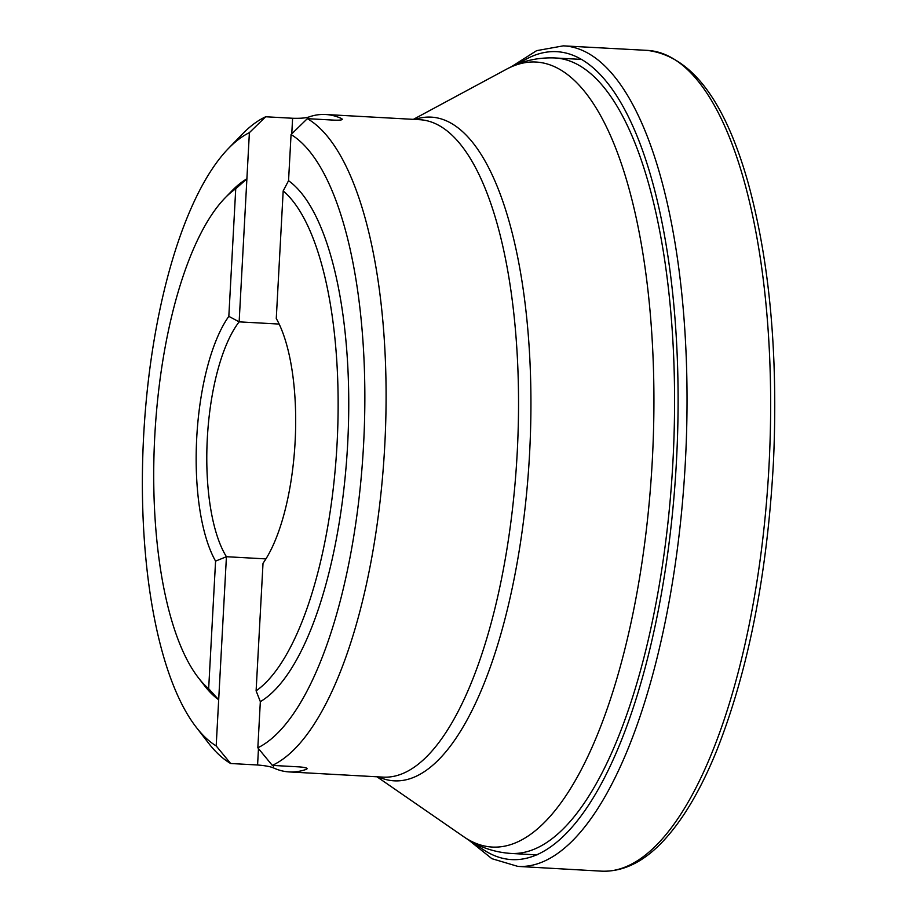 <?xml version="1.0" encoding="UTF-8"?>
<svg xmlns="http://www.w3.org/2000/svg" width="917" height="917" viewBox="0 0 917 917"><rect width="100%" height="100%" fill="white"/><g stroke="black" fill="none" stroke-linecap="round" stroke-linejoin="round"><path stroke-width="1.38" d="M208.663 688.678L215.575 561.112A139.923 49.231 93.2 0 1 196.742 437.569A139.923 49.231 93.2 0 1 228.826 316.342L235.738 188.776A259.259 91.219 -86.8 0 0 224.974 198.026A259.259 91.219 -86.8 0 0 154.847 434.761A259.259 91.219 -86.8 0 0 198.404 677.789A259.259 91.219 -86.8 0 0 208.663 688.678L218.682 699.74A267.489 94.119 93.2 0 1 204.583 685.767L198.404 677.789M224.974 198.026L232.001 190.782A267.489 94.119 93.2 0 1 246.891 178.826L249.39 132.644A312.754 110.04 -86.8 0 0 228.344 148.565A312.754 110.04 -86.8 0 0 143.74 434.142A312.754 110.04 -86.8 0 0 196.284 727.319A312.754 110.04 -86.8 0 0 216.183 745.922L226.43 556.711L265.93 558.9M235.738 188.776L246.891 178.826L239.142 321.856A131.693 46.331 -86.8 0 0 207.334 438.131A131.693 46.331 -86.8 0 0 226.43 556.711L215.575 561.112M283.181 190.931L276.269 318.497A139.923 49.231 93.2 0 1 295.102 442.04A139.923 49.231 93.2 0 1 263.019 563.267L256.107 690.833A259.259 91.219 -86.8 0 0 337.055 443.943A259.259 91.219 -86.8 0 0 283.181 190.931L288.546 180.718A267.489 94.119 93.2 0 1 347.635 444.504A267.489 94.119 93.2 0 1 260.336 701.643L257.837 747.813A312.754 110.04 -86.8 0 0 363.545 445.226A312.754 110.04 -86.8 0 0 291.056 134.535L288.546 180.718M228.344 148.565L242.397 134.065A329.214 115.829 93.2 0 1 265.689 116.768L292.603 118.259C299.916 118.476 305.246 118.087 308.593 117.078A329.214 115.829 93.2 0 1 325.673 114.499A329.214 115.829 93.2 0 1 341.571 118.58L342.328 119.256M341.502 119.829L341.571 118.58C343.485 119.818 341.055 120.345 334.269 120.15L307.344 118.66A329.214 115.829 93.2 0 1 384.716 446.338A329.214 115.829 93.2 0 1 272.315 765.397L299.24 766.887C305.991 767.449 308.364 768.274 306.335 769.34A329.214 115.829 93.2 0 1 289.256 771.931A329.214 115.829 93.2 0 1 273.346 767.838C270.148 766.532 264.887 765.592 257.585 764.996L230.66 763.506A329.214 115.829 93.2 0 1 208.652 743.286L196.284 727.319M307.149 768.721L306.335 769.34L306.404 768.045M279.158 324.068L239.142 321.856L228.826 316.342M256.107 690.833L260.336 701.643M291.056 134.535L307.344 118.66M265.689 116.768L249.39 132.644M216.183 745.922L230.66 763.506M272.315 765.397L257.837 747.813M563.325 45.85A410.908 144.577 -86.8 0 1 685.24 464.14A410.908 144.577 -86.8 0 1 517.876 866.405L601.403 871.15A411.022 144.611 -86.8 0 0 768.847 468.77A411.022 144.611 -86.8 0 0 646.863 50.355L563.325 45.85L536.628 50.653L511.113 66.895M475.694 843.869A404.592 142.353 -86.8 0 0 676.322 463.647A404.592 142.353 -86.8 0 0 518.919 63.594M289.256 771.931L383.237 777.135A329.214 115.829 -86.8 0 0 517.096 454.821A329.214 115.829 -86.8 0 0 419.654 119.703L325.673 114.499M376.944 776.779L463.773 836.763A393.106 138.307 -86.8 0 0 652.274 460.942A393.106 138.307 -86.8 0 0 506.276 69.337C521.337 61.061 537.545 57.267 554.923 57.954A398.356 140.152 93.2 0 1 672.906 462.065A398.356 140.152 93.2 0 1 510.861 853.44L537.03 854.896M414.897 119.439A332.367 116.94 93.2 0 1 529.476 455.508A332.367 116.94 93.2 0 1 378.48 776.871M291.766 133.836L292.603 118.259M308.593 117.078L308.502 118.729M273.484 765.454L273.346 767.838M257.585 764.996L258.468 748.581M601.403 871.15C624.443 872.078 646.347 860.616 667.106 836.763C685.423 815.74 702.009 786.866 716.876 750.175C748.673 669.467 767.552 572.896 773.524 460.46C778.155 354.008 769.65 261.322 748.008 182.414C724.51 99.575 690.788 55.559 646.863 50.355M517.876 866.405L491.879 858.679L468.3 839.72M413.361 119.359L506.276 69.337M554.923 57.954L581.091 59.399M510.861 853.44C493.518 852.214 477.826 846.655 463.773 836.763"/></g></svg>
